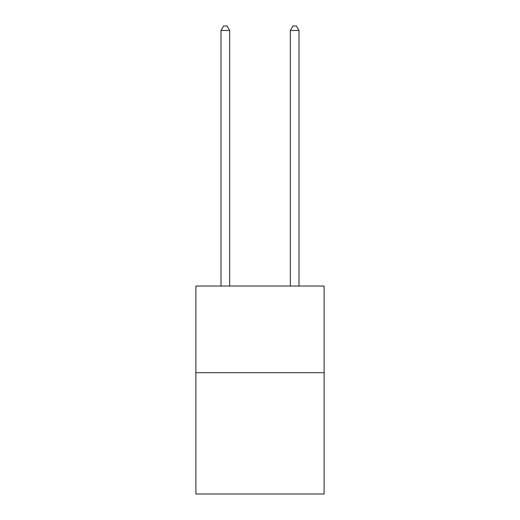 <?xml version="1.0" encoding="UTF-8"?>
<svg xmlns="http://www.w3.org/2000/svg" width="520" height="520" viewBox="0 0 520 520"><rect width="100%" height="100%" fill="white"/><g stroke="black" fill="none" stroke-linecap="round" stroke-linejoin="round"><path stroke-width="0.78" d="M324.123 372.684L324.123 494L195.878 494L195.878 286.033L324.123 286.033L324.123 372.684L195.878 372.684M229.671 286.033L229.671 30.505L221.006 30.505L221.006 286.033M221.006 30.505L223.607 26L227.071 26L229.671 30.505M298.994 286.033L298.994 30.505L290.329 30.505L290.329 286.033M290.329 30.505L292.929 26L296.394 26L298.994 30.505"/></g></svg>
